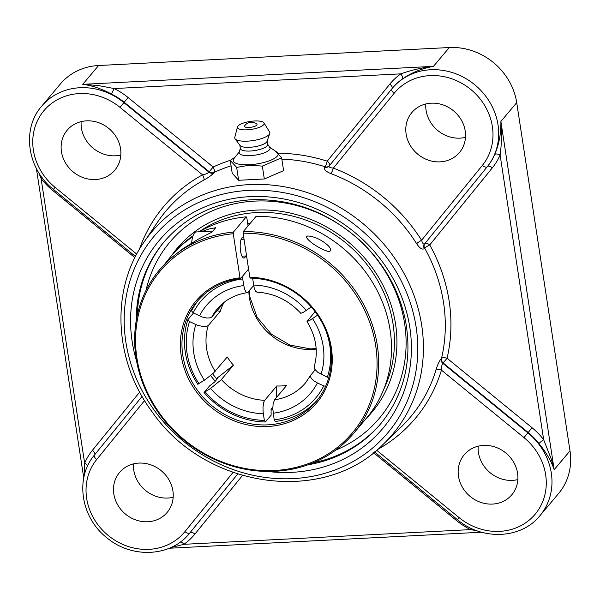 <?xml version="1.0" encoding="UTF-8"?>
<svg xmlns="http://www.w3.org/2000/svg" width="600" height="600" viewBox="0 0 600 600"><rect width="100%" height="100%" fill="white"/><g stroke="black" fill="none" stroke-linecap="round" stroke-linejoin="round"><path stroke-width="0.9" d="M170.655 547.65L183.9 544.312A4.605 1.912 55 0 0 180.495 541.89M471.097 528.315A4.605 0.517 -63.8 0 1 470.58 529.612L476.993 530.775M143.835 242.355L143.835 242.355C110.333 290.175 114.015 361.23 152.355 412.17C205.17 488.895 324.127 505.537 383.513 444.022L383.513 444.022A157.297 142.215 -139.9 0 0 405.705 276.562A157.297 142.215 -139.9 0 0 249.487 184.597A157.297 142.215 -139.9 0 0 143.835 242.355L157.837 221.722A159.877 144.54 40.1 0 1 203.76 180.127C208.462 177.562 211.83 175.132 213.855 172.837L214.132 172.425A4.605 1.815 65 0 0 213.135 167.025L128.1 97.515A66.188 59.835 -139.9 0 0 114.157 88.552L400.838 73.852A66.188 59.835 -139.9 0 0 389.835 84.097L327.24 161.175A4.605 0.818 -72.4 0 1 325.058 166.74L324.705 167.153C323.685 169.387 325.763 171.54 330.915 173.602A159.877 144.54 40.1 0 1 416.67 243.705C419.722 248.347 422.272 249.983 424.327 248.587L424.68 248.175A160.335 144.953 40.1 0 1 441.533 358.312L441.173 358.657A4.605 4.155 -133.5 0 0 442.808 363.322C441.893 364.553 441.442 366.825 441.45 370.14L523.987 437.61A56.977 51.51 40.1 0 1 535.627 513.645A56.977 51.51 40.1 0 1 459.037 517.575L457.395 519.638C482.002 540.735 521.287 539.07 539.903 515.73L558.585 493.522A61.582 55.672 -139.9 0 0 570 450.877L554.16 469.695L551.415 459.457L543.653 439.643A66.188 59.835 -139.9 0 0 532.088 427.755L447.06 358.245A164.933 149.115 -139.9 0 0 429.72 244.95L492.322 167.865A66.188 59.835 -139.9 0 0 500.1 154.988C501.638 144.428 501.893 133.252 500.88 121.477C501.112 133.312 499.065 144.308 494.722 154.477A4.605 1.897 -156.8 0 1 500.1 154.988L543.653 439.643A4.605 0.458 142.3 0 0 538.957 443.55C546.21 452.415 551.28 461.13 554.16 469.695L500.88 121.477L516.713 102.653A61.582 55.672 -139.9 0 0 449.287 47.535L433.455 66.36C421.717 67.718 410.85 70.215 400.838 73.852A4.605 1.912 -125 0 1 402.375 78.983C411.435 72.675 421.793 68.468 433.455 66.36L82.748 84.338C91.635 85.395 101.13 88.59 111.24 93.915A4.605 0.517 116.2 0 0 114.157 88.552L98.355 85.552L82.748 84.338L98.587 65.52L449.287 47.535M365.978 418.725A127.29 115.087 -139.9 0 0 382.125 283.627A127.29 115.087 -139.9 0 0 256.178 210.112A127.29 115.087 -139.9 0 0 171.757 255.3M441.173 358.657C439.283 361.043 437.558 364.808 435.99 369.968A159.877 144.54 40.1 0 1 401.445 426.697L383.513 444.022M203.76 180.127A4.605 1.86 61.3 0 0 202.538 174.833C205.763 174.18 207.907 173.295 208.965 172.17A4.605 4.162 -146.3 0 0 213.855 172.837M42.225 177.765A4.605 0.458 -37.7 0 0 41.085 178.53A66.188 59.835 -139.9 0 0 52.65 190.41L53.445 189.428M38.723 172.635L41.085 178.53L84.645 463.178A4.605 1.897 -156.8 0 1 87.645 465.923M94.8 454.605A4.605 1.965 39.1 0 0 92.422 450.3A66.188 59.835 -139.9 0 0 84.645 463.178L84.06 476.475M377.235 449.707A164.475 148.703 -139.9 0 0 441.45 370.14A4.605 1.838 16.9 0 0 435.99 369.968M416.67 243.705A4.605 0.652 147.7 0 1 421.575 240.248C422.55 243.368 423.533 244.605 424.537 243.952A4.605 4.065 -140 0 0 424.327 248.587M324.705 167.153A4.605 4.065 -140 0 0 329.153 166.05A4.605 4.065 -140 0 0 329.175 166.028L329.175 166.02C328.71 167.1 330.105 167.805 333.353 168.127A4.605 0.712 -69.2 0 1 330.915 173.602M440.16 161.858A31.08 28.102 40.1 0 1 409.972 144.938A31.08 28.102 40.1 0 1 411.885 112.507A31.08 28.102 40.1 0 1 431.183 103.185A31.08 28.102 40.1 0 1 461.37 120.105A31.08 28.102 40.1 0 1 459.45 152.535A31.08 28.102 40.1 0 1 440.16 161.858M458.498 476.265A31.08 28.102 40.1 0 1 464.257 454.74A31.08 28.102 40.1 0 1 495.428 447.15A31.08 28.102 40.1 0 1 517.582 473.235A31.08 28.102 40.1 0 1 511.822 494.76A31.08 28.102 40.1 0 1 480.653 502.35A31.08 28.102 40.1 0 1 458.498 476.265M138.877 463.088A31.08 28.102 40.1 0 1 169.065 480.007A31.08 28.102 40.1 0 1 167.153 512.43A31.08 28.102 40.1 0 1 147.855 521.752A31.08 28.102 40.1 0 1 117.675 504.84A31.08 28.102 40.1 0 1 119.587 472.41A31.08 28.102 40.1 0 1 138.877 463.088M120.547 148.68A31.08 28.102 40.1 0 1 114.788 170.205A31.08 28.102 40.1 0 1 83.617 177.795A31.08 28.102 40.1 0 1 61.455 151.71A31.08 28.102 40.1 0 1 67.215 130.178A31.08 28.102 40.1 0 1 98.385 122.587A31.08 28.102 40.1 0 1 120.547 148.68M425.805 103.972A31.08 28.102 -139.9 0 0 465.487 137.355M478.178 446.197A31.08 28.102 -139.9 0 0 517.852 479.588M133.507 463.868A31.08 28.102 -139.9 0 0 167.812 498.037A31.08 28.102 -139.9 0 0 173.19 497.257M81.142 121.642A31.08 28.102 -139.9 0 0 81.412 127.995A31.08 28.102 -139.9 0 0 120.817 155.025M516.713 102.653L570 450.877M98.587 65.52A61.582 55.672 -139.9 0 0 60.36 83.992L41.678 106.2C21.405 128.985 27.255 169.072 53.4 189.398L55.05 187.335A56.977 51.51 40.1 0 1 43.418 111.292A56.977 51.51 40.1 0 1 120 107.37L202.538 174.833A164.475 148.703 -139.9 0 0 139.312 249.51M281.632 157.778L283.605 170.655L264.315 178.972L262.35 166.095L281.632 157.778L274.868 150.727M264.315 178.972L238.627 180.285L236.655 167.407L249.27 165.233L262.35 166.095M235.132 157.08L230.25 160.41L236.655 167.407M238.627 180.285L232.222 173.288L230.25 160.41M269.603 147.188L276.705 151.965A22.703 6.75 171.3 0 1 272.145 159.623A22.703 6.75 171.3 0 1 249.42 164.708A22.703 6.75 171.3 0 1 234 158.498L239.34 151.815M244.688 125.82A8.377 8.377 0 0 1 256.733 123.983A6.33 1.882 171.3 0 1 251.07 127.267A6.33 1.882 171.3 0 1 244.688 125.828A6.33 1.882 171.3 0 1 244.77 125.715M267.63 144.157L269.85 147.562A15.638 4.65 171.3 0 1 250.327 155.632A15.638 4.65 171.3 0 1 239.22 152.25L240.322 148.335M267.15 141.023L267.675 144.428A13.815 4.11 171.3 0 1 250.215 151.035A13.815 4.11 171.3 0 1 240.36 148.605L239.843 145.2M263.962 122.88L269.625 132.015A17.76 5.28 171.3 0 1 269.775 133.5L267.038 141.36A13.815 4.11 171.3 0 1 249.645 147.308A13.815 4.11 171.3 0 1 240.053 145.485L235.087 138.81A17.76 5.28 171.3 0 1 234.788 137.347L237.465 126.93A13.508 4.02 171.3 0 1 254.505 120.99A13.508 4.02 171.3 0 1 263.962 122.88A13.508 4.02 171.3 0 1 247.072 129.825A13.508 4.02 171.3 0 1 237.465 126.93M269.775 133.5A17.76 5.28 171.3 0 1 247.417 141.15A17.76 5.28 171.3 0 1 235.087 138.81M210.615 375.51A77.707 70.252 -139.9 0 0 215.25 381.233M271.103 409.485A77.707 70.252 -139.9 0 0 272.827 409.597M199.335 231.795A126.915 114.743 40.1 0 1 246.255 216.84L246.803 217.642L248.062 225.892M249.847 277.29L250.395 278.093A77.707 70.252 40.1 0 1 322.147 322.71A77.707 70.252 40.1 0 1 316.125 401.543A77.707 70.252 40.1 0 1 238.2 420.525A77.707 70.252 40.1 0 1 182.805 355.305A77.707 70.252 40.1 0 1 197.212 301.485A77.707 70.252 40.1 0 1 240.548 278.595L240 277.8A78.998 71.422 -139.9 0 0 198.038 393.915A78.998 71.422 -139.9 0 0 326.423 387.33A78.998 71.422 -139.9 0 0 249.847 277.29L243.105 233.228A125.625 113.573 40.1 0 1 368.175 407.362A125.625 113.573 40.1 0 1 163.02 417.885A125.625 113.573 40.1 0 1 233.257 233.737L233.43 232.087A126.915 114.743 -139.9 0 0 159.555 269.805A126.915 114.743 -139.9 0 0 136.035 357.705A126.915 114.743 -139.9 0 0 226.507 464.228A126.915 114.743 -139.9 0 0 353.782 433.23A126.915 114.743 -139.9 0 0 362.843 303.045A126.915 114.743 -139.9 0 0 243.278 231.585L243.105 233.228M353.782 433.23L366.608 417.982A126.915 114.743 40.1 0 0 375.675 287.798A126.915 114.743 40.1 0 0 256.103 216.337L243.278 231.585M165.142 263.55L172.38 254.558A126.915 114.743 40.1 0 1 193.005 235.837M306.278 236.475L307.763 235.98C312.368 236.288 317.168 237.968 322.155 241.02C329.505 245.752 331.98 249.308 329.565 251.678C322.545 250.695 306.697 240.877 306.278 236.475M233.43 232.087L246.255 216.84M240 277.8L233.257 233.737M253.642 285.562L247.545 292.582L246.105 292.178L244.403 288.735L242.7 278.933L243.038 275.632L248.587 269.04L240.548 278.595M245.685 255.983A10.357 3.18 -92.9 0 1 243.93 258.038A10.357 3.18 -92.9 0 1 240.548 251.077A10.357 3.18 -92.9 0 1 242.865 237.345A10.357 3.18 -92.9 0 1 243.795 237.728M201.683 231.675L209.002 228.99L215.692 227.715L212.04 232.065L198.472 239.062L183.285 248.445L170.19 258.735L159.555 269.805M171 256.2L181.95 244.77L192.803 236.46M250.163 223.403A113.97 103.035 -139.9 0 0 247.733 223.733A113.97 103.035 -139.9 0 1 250.163 223.403M249.803 223.83A113.97 103.035 -139.9 0 0 247.785 224.108M212.858 231.097L196.185 231.952A18.128 5.565 87.1 0 0 191.655 243.007M272.812 407.22L271.072 409.29L271.132 415.2L265.433 421.98L264.345 420.375L263.085 411.728L262.987 407.115L263.805 402.082L264.697 400.32L276.772 385.972L276.218 397.83M212.632 373.8A75.39 68.16 -139.9 0 0 216.48 378.623L233.468 365.197L221.085 379.897L210.577 388.41L204.045 392.52L209.752 385.74L214.493 382.14L218.055 377.903L216.817 378.39A74.94 67.755 -139.9 0 0 217.237 378.87M198.48 300.022A77.707 70.252 -139.9 0 0 191.558 310.882L193.17 312.84L201.862 316.868L206.58 318.022L210.278 317.865L211.718 317.085L223.897 302.618A57.562 52.043 40.1 0 0 220.267 311.34L208.2 325.68L204.983 326.827L197.73 325.403L189.54 321.562L187.928 319.597L193.485 312.998M217.035 310.77L220.267 311.34M187.928 319.597A77.707 70.252 -139.9 0 0 197.827 384.3L205.95 379.08L213.458 373.065L227.25 356.978A57.562 52.043 40.1 0 0 233.468 365.197M325.71 386.13L323.73 385.957L317.423 382.935L313.763 380.745L311.28 378.322L310.485 376.68L310.642 375.27L315.127 369.885M317.587 315.15L309.735 320.415L307.013 321.525L315.053 311.618M252.577 278.16L254.25 288.233L255.487 291.105L256.92 292.17C273.96 293.115 288.593 300.165 300.81 313.32L303.3 312.33L311.288 306.99M310.642 375.27L305.392 383.017A57.562 52.043 40.1 0 1 274.545 399.81L286.62 385.47A57.562 52.043 40.1 0 1 281.73 385.942A57.562 52.043 40.1 0 1 276.772 385.972M307.013 321.525C316.132 336.562 318.502 351.675 314.138 366.87L314.483 368.918L317.663 372.218L327.353 377.235L328.853 377.37M193.17 312.84A75.113 67.912 40.1 0 1 242.7 278.933M199.065 383.812A75.113 67.912 40.1 0 1 189.54 321.562M326.34 331.935A75.113 67.912 40.1 0 1 327.353 377.235M264.345 420.375A75.113 67.912 40.1 0 1 205.282 392.033M204.045 392.52A77.707 70.252 -139.9 0 0 265.433 421.98M274.545 399.81L273.12 403.853L272.805 408.915L274.192 419.865L275.28 421.47A77.707 70.252 -139.9 0 0 317.347 400.043M323.73 385.957A75.113 67.912 40.1 0 1 274.192 419.865M252.548 278.423A75.113 67.912 40.1 0 1 264.045 279.517M199.08 231.81A124.695 112.733 40.1 0 1 256.545 212.572A124.695 112.733 40.1 0 1 370.132 268.785A124.695 112.733 40.1 0 1 383.745 389.295M373.538 452.722L456.638 520.65A66.188 59.835 -139.9 0 0 470.58 529.612L183.9 544.312A66.188 59.835 -139.9 0 0 194.903 534.075A4.605 1.965 39.1 0 0 190.072 532.665A61.582 55.672 40.1 0 1 189.51 533.34A61.582 55.672 40.1 0 1 189.352 533.528M194.903 534.075L242.475 475.5M237.69 474.03L189.75 533.04L237.683 474.022M532.088 427.755L527.88 432.87L442.808 363.322L447.06 358.245A4.605 1.792 13.3 0 0 441.533 358.312A4.605 4.155 -133.5 0 0 441.457 359.925A4.605 4.155 -133.5 0 0 443.168 362.985L528.195 432.495A61.582 55.672 40.1 0 1 538.957 443.55M539.903 515.73A61.582 55.672 -139.9 0 0 527.88 432.87L523.987 437.61M494.722 154.477A61.582 55.672 40.1 0 1 487.485 166.462A4.605 1.965 -140.9 0 1 492.322 167.865M482.34 165.428L421.575 240.248A164.475 148.703 -139.9 0 0 333.353 168.127L394.118 93.315A56.977 51.51 40.1 0 1 470.7 89.385A56.977 51.51 40.1 0 1 482.34 165.428A4.605 1.965 -140.9 0 0 487.17 166.837L424.89 243.54A4.605 1.965 -140.9 0 1 429.72 244.95A4.605 0.765 150.8 0 0 424.68 248.175A4.605 4.065 -140 0 1 424.125 246.623A4.605 4.065 -140 0 1 424.89 243.54L487.17 166.837A61.582 55.672 -139.9 0 0 474.967 84.953A61.582 55.672 -139.9 0 0 392.377 88.215A61.582 55.672 -139.9 0 0 391.822 88.89A4.605 1.965 -140.9 0 0 391.808 88.905L329.153 166.05M392.535 88.028A61.582 55.672 40.1 0 1 392.692 87.84A61.582 55.672 40.1 0 1 402.375 78.983M389.835 84.097A4.605 1.965 -140.9 0 1 392.197 88.425M278.61 153.225A164.933 149.115 -139.9 0 1 327.24 161.175A4.605 1.965 -140.9 0 1 329.618 165.48M281.843 159.12A160.335 144.953 40.1 0 1 325.058 166.74A4.605 4.065 -140 0 0 329.37 165.78M111.24 93.915A61.582 55.672 40.1 0 1 124.208 102.255L209.243 171.765A4.605 4.162 -146.3 0 0 214.132 172.425A160.335 144.953 40.1 0 1 231.083 165.825M230.438 160.275A164.933 149.115 -139.9 0 0 213.135 167.025L208.965 172.17L123.892 102.63L120 107.37M41.678 106.2A61.582 55.672 -139.9 0 1 123.892 102.63L128.1 97.515M145.972 290.528A136.845 123.72 40.1 0 1 254.798 201.105A136.845 123.72 40.1 0 1 399.562 302.31A136.845 123.72 40.1 0 1 335.685 450.158M313.14 462.81A141.45 127.882 -139.9 0 0 381.007 423.435M164.542 241.305A141.45 127.882 -139.9 0 0 137.355 314.903M136.267 320.392A141.45 127.882 40.1 0 1 164.025 241.92C186.36 216.157 215.49 202.095 251.4 199.748C291.645 198.413 327.615 211.785 359.317 239.873C383.603 262.538 398.985 289.44 405.48 320.58C412.59 360.165 404.265 394.658 380.49 424.058A141.45 127.882 40.1 0 1 307.913 464.82M267.45 471.45A146.055 132.045 -139.9 0 0 411.127 339.517A146.055 132.045 -139.9 0 0 249.9 196.65A146.055 132.045 -139.9 0 0 136.657 361.395M248.94 190.38A152.7 138.053 40.1 0 1 407.715 400.103A152.7 138.053 40.1 0 1 156.322 412.995A152.7 138.053 40.1 0 1 248.94 190.38M52.65 190.41L134.91 257.655M139.695 392.085L92.422 450.3M394.118 93.315A4.605 1.965 -140.9 0 1 391.808 88.905L329.175 166.02M459.037 517.575L376.635 450.21M233.002 472.433L184.92 531.63A4.605 1.965 39.1 0 0 189.75 533.04A61.582 55.672 -139.9 0 1 189.195 533.715C170.595 557.04 131.34 558.713 106.725 537.645C80.85 517.537 74.738 478.013 94.395 455.107A4.605 1.965 39.1 0 0 94.395 455.107A4.605 1.965 39.1 0 0 96.698 459.518L144.57 400.575M142.08 396.39L94.403 455.092L142.08 396.39M184.92 531.63A56.977 51.51 40.1 0 1 108.337 535.56A56.977 51.51 40.1 0 1 96.698 459.518M136.733 254.108L55.05 187.335M211.822 316.965A57.562 52.043 40.1 0 1 217.298 308.895C224.917 299.978 234.907 294.57 247.252 292.665M243.72 285.577A68.093 61.56 -139.9 0 0 199.47 315.87M195.84 324.585A68.093 61.56 -139.9 0 0 193.725 352.718A68.093 61.56 -139.9 0 0 204.353 380.197M215.183 371.325A57.562 52.043 40.1 0 1 206.625 348.765A57.562 52.043 40.1 0 1 208.2 325.68M321.053 374.212A68.093 61.56 -139.9 0 0 312.54 318.6M210.57 388.41A68.093 61.56 -139.9 0 0 263.332 413.73M264.697 400.32A57.562 52.043 40.1 0 1 221.4 379.538M248.835 291.278A57.562 52.043 -139.9 0 0 249.442 297.885A57.562 52.043 -139.9 0 0 312.472 349.41A57.562 52.043 -139.9 0 0 316.185 349.087M273.18 413.228A68.093 61.56 -139.9 0 0 317.423 382.935M306.322 310.388A68.093 61.56 -139.9 0 0 253.567 285.067M481.537 532.222L169.312 548.235M392.692 87.84L391.808 88.905M457.395 519.638L374.55 451.92M135.488 256.493L53.4 189.398M189.51 533.34L189.195 533.715M83.745 477.952L36.39 168.51M241.965 256.17L246.577 255.938M241.103 239.4L244.028 239.25M249.255 290.775L249.84 296.805L257.048 317.145L271.418 334.23L289.92 345.06L310.32 348.9L316.147 348.623"/></g></svg>
